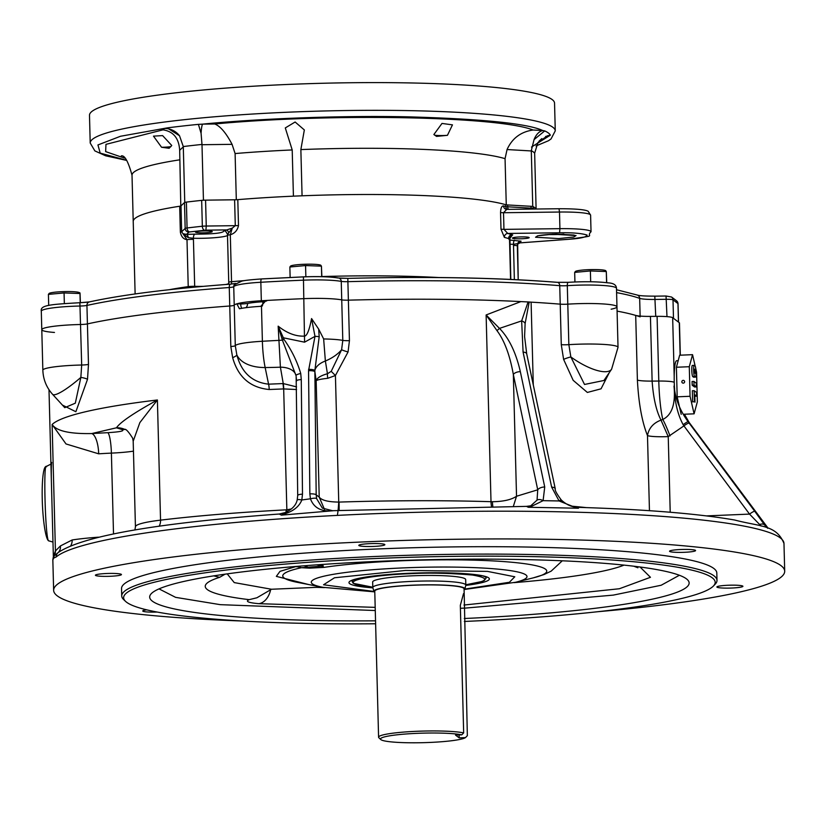 <?xml version="1.0" encoding="UTF-8"?>
<svg xmlns="http://www.w3.org/2000/svg" width="826" height="826" viewBox="0 0 826 826"><rect width="100%" height="100%" fill="white"/><g stroke="black" fill="none" stroke-linecap="round" stroke-linejoin="round"><path stroke-width="1.24" d="M680.314 355.18L679.468 322.987A18.606 2.075 178.5 0 0 679.282 322.698L672.663 317.7A18.606 2.075 178.5 0 0 657.093 316.348L650.434 316.399A18.606 2.075 -1.5 0 1 635.7 315.408A302.388 33.701 178.5 0 0 617.084 311.123A302.388 33.701 178.5 0 1 640.15 316.854M611.137 309.192A37.222 4.151 178.5 0 0 616.97 306.797A37.222 4.151 178.5 0 0 567.792 304.154A7.444 0.826 -1.5 0 1 560.224 304.154A302.388 33.701 178.5 0 0 531.108 302.151L533.276 384.875M529.198 302.017L528.093 301.944L521.65 320.891A5.586 3.263 9.7 0 1 525.13 323.472L529.198 302.017A18.606 2.075 178.5 0 0 531.108 302.151M528.093 301.944L520.855 301.593A302.388 33.701 178.5 0 0 348.376 300.158A7.444 0.826 -1.5 0 1 341.737 299.879A37.222 4.151 178.5 0 0 303.472 298.671A329.368 36.705 178.5 0 0 266.044 300.488L260.768 306.343A37.222 4.151 178.5 0 0 239.437 308.759L236.825 303.834A37.222 4.151 178.5 0 0 234.223 305.176A7.444 0.826 -1.5 0 1 229.752 306.002A302.388 33.701 178.5 0 0 87.411 323.916A7.444 0.826 -1.5 0 1 80.628 324.504A37.222 4.151 178.5 0 0 41.785 329.667A37.222 4.151 178.5 0 0 54.475 332.455M266.674 300.963L262.854 301.748A27.908 3.108 178.5 0 0 247.542 303.483L243.577 303.875A5.586 0.619 -1.5 0 1 240.707 303.906L236.825 303.834M58.398 552.398L53.36 556.518L55.394 551.004L60.401 545.955L72.172 539.967A70.716 7.878 -1.5 0 1 98.511 537.179M125.036 429.541A18.606 16.954 -77.1 0 0 121.69 429.427C125.366 430.79 120.73 431.874 107.783 432.669L91.727 433.557A18.606 6.381 -93.8 0 1 98.686 453.825L66.018 443.954L52.121 424.492C56.405 430.965 69.611 433.991 91.727 433.557L116.456 427.806C120.204 422.22 133.853 412.948 157.394 399.98L160.543 520.143A302.388 33.701 -1.5 0 1 286.075 509.849L286.849 509.776L283.679 388.922L269.183 389.511C250.247 387.683 238.074 377.069 232.653 357.658L230.815 346.517L229.752 306.002A302.388 33.701 178.5 0 0 87.411 323.916A7.444 0.826 -1.5 0 1 80.628 324.504A37.222 4.151 178.5 0 0 41.785 329.667L42.849 370.182A37.222 4.151 -1.5 0 1 81.681 365.02L79.885 302.739L88.867 302.079M520.969 301.593A302.388 33.701 178.5 0 0 348.376 300.158A7.444 0.826 -1.5 0 1 341.737 299.879A37.222 4.151 178.5 0 0 303.472 298.671A329.368 36.705 178.5 0 0 261.326 300.757A37.222 4.151 178.5 0 0 234.223 305.176A7.444 0.826 -1.5 0 1 229.752 306.002L229.267 287.52A302.388 33.701 178.5 0 0 86.936 305.434L88.475 364.421L87.515 379.289L75.868 411.73L62.415 405.081M51.718 462.725C51.862 461.62 50.84 463.087 51.522 486.555L53.36 556.518M240.707 303.906A5.586 2.086 -88.9 0 0 241.801 308.305M247.542 303.483A5.586 4.719 -101.8 0 1 245.931 307.685M262.854 301.748A5.586 1.673 -93.5 0 1 262.255 306.043M311.567 318.568L314.995 336.368L304.567 342.181L283.349 337.793L278.166 326.167C286.963 333.177 295.729 336.502 304.453 336.13C306.962 336.017 309.337 330.163 311.567 318.568L318.66 329.099L323.647 338.949L325.372 361.014A18.606 10.831 -8.1 0 0 314.861 370.471L319.197 336.76L318.66 329.099M337.493 514.361A14.889 0.909 93.1 0 0 338.743 502.074L339.052 502.084A302.388 33.701 -1.5 0 1 491.005 501.692L486.122 314.964L497.025 330.699A5.586 0.878 -46.1 0 1 499.493 328.397L486.122 314.964L520.855 301.593M616.485 288.315A37.222 4.151 178.5 0 0 567.307 285.662A3.717 1.177 -93.6 0 1 568.267 282.316C584.447 281.398 597.652 281.573 607.895 282.843C613.481 283.101 616.341 284.929 616.485 288.315L616.97 306.797A37.222 4.151 178.5 0 0 567.792 304.154A7.444 0.826 -1.5 0 1 560.224 304.154L559.739 285.672A302.388 33.701 178.5 0 0 347.891 281.666L349.439 340.663L348.056 351.969L335.428 375.51L331.216 371.339L341.603 349.739L342.8 340.384L341.252 281.387A3.717 3.283 -79.3 0 0 338.639 278.011L347.818 278.362L339.156 278.155M609.32 372.557L601.049 388.819L587.358 392.443L573.161 380.321L563.611 359.393L561.277 344.669L560.224 304.154A302.388 33.701 178.5 0 0 529.187 302.037M650.434 316.399L652.127 381.106C653.314 397.946 656.278 410.945 661.007 420.104C653.356 422.984 648.844 428.136 647.481 435.56C642.019 421.91 638.653 403.429 637.393 380.115L635.7 315.408M52.833 559.852L53.215 557.354M88.475 364.421A7.444 0.826 -1.5 0 1 81.681 365.02L80.855 377.41A37.222 6.66 -42.4 0 1 52.565 394.301L64.769 407.662L75.311 403.181L80.855 377.41A7.444 1.6 -170.9 0 1 87.515 379.289M563.611 359.393A7.444 1.146 -16.8 0 1 570.838 356.935L568.846 344.659L567.307 285.662A7.444 0.826 178.5 0 1 559.739 285.672A3.717 2.581 -85.3 0 0 557.457 282.327L568.267 282.316A3.717 1.177 -93.6 0 1 568.402 282.327L557.054 282.337C498.223 277.701 428.477 276.39 347.818 278.383L347.891 281.666A7.444 0.826 178.5 0 1 341.252 281.387A37.222 4.151 178.5 0 0 302.987 280.19A329.368 36.705 178.5 0 0 260.84 282.265A37.222 4.151 178.5 0 0 233.737 286.694L235.286 345.691L236.835 354.901A7.444 1.642 -17.7 0 1 232.653 357.658M269.183 389.511A7.444 2.034 -92.1 0 0 268.574 384.173L265.156 367.539A37.222 22.188 -11.6 0 1 236.835 354.901C241.522 372.536 252.106 382.283 268.574 384.173L282.895 383.574A7.444 1.673 -92.6 0 1 283.473 388.932M291.32 508.961L286.849 509.776A9.303 1.972 82 0 1 287.014 511.717M230.815 346.517A7.444 0.826 -1.5 0 0 235.286 345.691A37.222 4.151 -1.5 0 1 262.389 341.262A36.509 7.362 -92.8 0 0 265.156 367.539A329.368 196.371 -11.6 0 0 280.406 367.188L278.166 326.167L282.409 340.147L296.018 375.613A18.606 11.265 -8.5 0 0 280.406 367.188L283.246 383.574A7.444 1.683 -90.9 0 1 283.679 388.922L296.586 389.521M286.075 509.849A9.303 2.096 -93 0 1 286.075 512.172M55.394 551.004A9.303 9.127 -143 0 1 54.444 555.351A9.303 9.138 -142.3 0 0 55.435 550.952L52.121 424.492A302.388 33.701 -1.5 0 1 157.394 399.98L139.842 422.623L133.192 441.218L135.433 526.833A70.716 7.878 -1.5 0 1 160.543 520.143A9.303 5.937 83.2 0 1 159.098 526.276M50.944 464.109L46.008 466.576A37.222 5.121 87.6 0 0 45.967 466.587A37.222 5.121 87.6 0 0 42.322 501.888A37.222 5.121 87.6 0 0 48.486 540.741A37.222 5.121 87.6 0 0 49.075 540.947L48.486 540.741C45.234 537.654 43.189 459.318 46.545 466.793M348.056 351.969A7.444 0.774 15.7 0 1 341.603 349.739A37.222 22.188 -11.6 0 1 325.372 361.014L327.447 373.744C320.87 375.562 317.112 377.885 316.162 380.714L314.871 371.659A5.586 1.218 179.4 0 0 308.552 370.688L314.995 336.368A5.586 1.177 2.3 0 1 319.197 336.76M497.025 330.699C504.449 340.611 509.879 355.201 513.338 374.477A5.586 2.726 -11.9 0 1 520.339 371.669L544.737 486.999A5.586 2.726 168.1 0 0 537.736 489.808L537.055 500.133A5.586 3.428 28.5 0 1 543.095 500.659L559.099 500.959A5.586 1.074 -43.4 0 1 561.329 500.029L561.329 500.029A5.586 1.074 -43.4 0 1 561.319 500.597M513.38 506.286L516.529 496.25L537.736 489.808L513.338 374.477L516.529 496.25C511.356 499.751 503.323 501.578 492.43 501.723A18.606 2.075 178.5 0 1 491.005 501.692A14.889 6.68 -88.3 0 0 491.47 506.266M339.135 510.344A14.889 0.754 88.2 0 0 339.052 502.084M338.743 502.074C328.149 501.96 321.644 500.308 319.218 497.118L316.162 380.714C317.267 379.836 321.138 379.031 327.808 378.287L335.428 375.51L338.743 502.074M649.453 510.685L647.481 435.56A18.606 2.075 178.5 0 0 668.234 436.603L670.216 512.244M528.155 506.317L528.299 507.278L529.9 507.143A5.586 2.54 84.1 0 0 528.341 506.276L528.341 506.276A5.586 2.54 84.1 0 0 528.155 506.317L528.299 507.278L578.458 508.227L577.89 507.391L578.458 508.227L576.775 508.031L559.099 500.959L551.644 487.134L523.085 352.134A5.586 2.726 -11.9 0 1 526.72 353.889L524.593 336.543L525.13 323.472M611.601 369.212A37.222 12.834 34.2 0 1 570.838 356.935L584.529 384.462L603.93 380.487L611.601 369.212L618.024 347.302A37.222 4.151 -1.5 0 0 568.846 344.659A7.444 0.826 -1.5 0 1 561.277 344.669M690.268 423.986A5.586 0.95 143.4 0 0 690.247 423.945A5.586 0.95 143.4 0 0 690.216 423.914L689.142 422.478A5.586 1.342 -36.4 0 1 689.194 422.52L684.403 414.229L689.142 422.478L688.079 421.663C680.913 411.782 676.463 401.56 674.749 391.018L674.006 386.041L674.46 391.483C675.327 404.482 678.229 415.55 683.154 424.698L683.928 425.886L668.234 436.603L661.007 420.104L662.803 419.463C671.982 414.962 675.72 403.821 674.006 386.041L674.615 388.303M242.648 621.028A365.66 40.753 -1.5 0 1 57.304 595.887A365.66 40.753 -1.5 0 1 53.638 590.342L52.833 559.822L53.845 557.984L56.189 556.961A365.66 40.753 -1.5 0 1 442.901 511.738A365.66 40.753 -1.5 0 1 783.977 543.58M283.246 383.574L296.555 386.878M121.69 429.427L116.456 427.806A18.606 18.027 114.6 0 1 124.674 429.365L124.674 429.365C125.924 428.808 128.588 431.74 132.645 438.162L133.192 441.218M70.84 545.542A9.303 6.949 81.3 0 0 72.172 539.967M56.189 556.961A5.586 5.493 49.6 0 1 58.006 552.728A9.303 8.084 48.7 0 0 60.401 545.955M49.116 540.947L49.075 540.947A37.222 5.121 87.6 0 0 49.095 540.947L52.978 542.062M332.961 510.767L332.269 510.809C321.056 511.738 313.777 507.732 310.442 498.79A5.586 1.353 -12.8 0 1 316.606 498.615L316.182 494.826A5.586 1.218 179.4 0 0 309.853 493.855L310.442 498.79L301.831 499.967L302.492 494.165L301.273 379.609A5.586 1.218 179.4 0 0 296.493 380.869A5.586 1.218 179.4 0 0 296.555 381.034L296.152 376.408M281.893 338.474A5.586 1.415 -22.5 0 1 283.349 337.793L283.999 339.445A5.586 1.404 -20.5 0 0 282.409 340.147A18.606 2.075 -1.5 0 1 278.538 340.395A329.368 36.705 -1.5 0 0 262.389 341.262L261.47 306.25M324.504 509.435L319.218 497.118L316.182 494.826L314.861 370.471A5.586 1.198 1.2 0 0 308.563 369.356M327.808 378.287A7.444 2.777 79.5 0 1 327.447 373.744L331.216 371.339M526.72 353.889L555.278 488.878C554.659 490.055 556.672 493.772 561.329 500.029C565.955 504.304 570.869 506.689 576.083 507.174L576.083 507.174A5.586 1.58 -82.4 0 1 576.775 508.031M551.644 487.134A5.586 2.726 -11.9 0 1 555.278 488.878M529.9 507.143L543.095 500.659L544.737 486.999M670.01 435.911A18.606 1.745 68.6 0 0 662.803 419.463A41.228 5.679 -92.4 0 1 658.787 381.044L652.127 381.106A18.606 2.075 -1.5 0 1 637.393 380.115M767.695 528.279L764.69 525.078L767.178 526.957A5.586 2.148 -38.3 0 0 767.117 526.864L690.216 423.914M528.299 507.278L526.503 506.369L332.517 510.695A5.586 1.301 87 0 0 332.269 510.809L281.387 515.145L279.271 514.02C157.095 523.013 83.457 535.826 58.347 552.439M53.638 590.342A365.66 40.753 -1.5 0 1 418.101 540.039A365.66 40.753 -1.5 0 1 784.7 571.2A365.66 40.753 -1.5 0 1 597.549 611.736M157.136 612.045A13.03 1.456 -1.5 0 1 142.743 610.982A13.03 1.456 -1.5 0 1 146.677 609.836M297.763 495.6A5.586 1.218 -0.6 0 1 297.711 495.424A5.586 1.218 -0.6 0 1 302.492 494.165M121.319 574.359A13.03 1.456 -1.5 0 1 121.453 574.555A13.03 1.456 -1.5 0 1 108.464 576.341A13.03 1.456 -1.5 0 1 95.413 575.237A13.03 1.456 -1.5 0 1 107.494 573.471A13.03 1.456 -1.5 0 1 121.319 574.359M296.018 375.613A5.586 1.322 -9.7 0 1 300.726 373.497C297.143 361.344 291.568 349.997 283.999 339.445M297.236 500.05A5.586 1.002 13.5 0 1 297.205 499.864L297.205 499.864A5.586 1.002 13.5 0 1 301.831 499.967C299.662 505.502 295.13 509.704 288.243 512.585L281.387 515.145L285.207 512.554L279.271 514.02M537.055 500.133L530.746 505.811L528.506 506.276M322.377 508.155L316.606 498.615M384.72 544.489A13.03 1.456 -1.5 0 1 384.854 544.685A13.03 1.456 -1.5 0 1 371.865 546.482A13.03 1.456 -1.5 0 1 358.804 545.367A13.03 1.456 -1.5 0 1 370.884 543.601A13.03 1.456 -1.5 0 1 384.72 544.489M706.509 515.899L749.543 514.102L761.087 526.038M683.154 424.698A5.586 0.558 -36.8 0 1 688.079 421.663L689.163 423.118A5.586 0.95 143.4 0 0 683.928 425.886L749.543 514.102A5.586 0.95 -36.6 0 1 754.778 511.325L764.69 525.078A5.586 3.748 -34.6 0 0 759.538 524.582M695.461 550.364A13.03 1.456 -1.5 0 1 695.585 550.56A13.03 1.456 -1.5 0 1 682.606 552.357A13.03 1.456 -1.5 0 1 669.545 551.241A13.03 1.456 -1.5 0 1 681.626 549.476A13.03 1.456 -1.5 0 1 695.461 550.364M742.791 586.109A13.03 1.456 -1.5 0 1 742.925 586.305A13.03 1.456 -1.5 0 1 729.947 588.091A13.03 1.456 -1.5 0 1 716.885 586.987A13.03 1.456 -1.5 0 1 728.966 585.221A13.03 1.456 -1.5 0 1 742.791 586.109M578.458 508.227L575.825 507.216M784.7 571.2L783.977 543.467C776.399 524.758 760.519 526.802 734.655 520.019C697.526 513.596 645.302 509.374 577.983 507.35L576.207 507.216M296.142 376.346L297.711 495.424L297.205 499.864C296.214 504.696 292.838 508.63 287.087 511.676A5.586 0.971 63.6 0 0 286.983 511.821L285.207 512.554L287.087 511.676A5.586 0.971 63.6 0 1 288.243 512.585M332.661 510.716A5.586 1.301 87 0 0 332.517 510.695L322.346 508.124M716.999 580.368L716.803 572.976A297.732 33.185 178.5 0 0 418.297 547.597A297.732 33.185 178.5 0 0 121.536 588.566L121.721 595.959A297.732 33.185 -1.5 0 1 418.493 555A297.732 33.185 -1.5 0 1 716.999 580.368A297.732 33.185 -1.5 0 1 715.213 584.137L713.416 586.016A295.873 32.978 -1.5 0 1 464.357 621.451M375.613 623.764A295.873 32.978 -1.5 0 1 126.605 602.247A295.873 32.978 -1.5 0 1 125.593 601.411L123.704 599.624A297.732 33.185 -1.5 0 1 121.721 595.959M125.593 601.411A295.873 32.978 -1.5 0 1 418.545 557.054A295.873 32.978 -1.5 0 1 713.416 586.016M464.284 618.509A269.823 30.066 178.5 0 0 689.142 582.97A269.823 30.066 178.5 0 0 686.437 578.85A269.823 30.066 178.5 0 0 400.445 560.493A269.823 30.066 178.5 0 0 149.682 596.95A269.823 30.066 178.5 0 0 375.541 620.832M159.036 588.886L175.597 597.353L220.305 604.663L375.272 610.528M464.016 608.215L613.295 595.112L661.182 585.242L679.364 575.268M640.036 566.997L650.454 577.291L619.386 588.742L463.985 605.035M375.19 607.358L258.889 603.682C248.296 602.743 245.064 601.39 249.194 599.655A213.996 23.851 -1.5 0 1 206.263 583.951A213.996 23.851 -1.5 0 1 219.633 577.333L213.738 575.867M258.889 603.682A18.606 12.793 -85.4 0 0 270.721 589.351M321.851 587.11L271.486 589.248L256.907 597.776L249.194 599.655M219.633 577.333L225.075 574.173M316.554 564.87L323.389 565.872L318.712 564.716M296.988 566.378L295.605 566.657A27.908 23.892 -102.2 0 1 301.459 567.71A136.228 15.178 178.5 0 0 284.134 577.983A136.228 15.178 178.5 0 0 297.412 582.351L322.863 587.307A107.907 12.029 -1.5 0 1 312.352 583.848A107.907 12.029 -1.5 0 1 403.883 567.875A107.907 12.029 -1.5 0 1 525.914 574.927A107.907 12.029 -1.5 0 1 515.682 582.258L533.369 577.839A127.813 14.248 -1.5 0 0 490.85 560.802A127.813 14.248 -1.5 0 0 323.978 567.379L309.657 568.154L301.459 567.71L321.49 566.151A27.908 20.578 81.5 0 0 323.978 567.379M309.657 568.154A27.908 15.095 -88.8 0 1 308.542 567.41A27.908 21.27 -99.1 0 0 303.834 565.82M372.877 587.854A70.21 7.826 -1.5 0 1 349.109 582.093A70.21 7.826 -1.5 0 1 416.366 573.017A70.21 7.826 -1.5 0 1 488.651 577.87A70.21 7.826 -1.5 0 1 489.199 578.427A70.21 7.826 -1.5 0 1 465.761 585.417M64.345 303.462L64.067 292.941L79.988 293.519L80.225 302.708M79.451 292.672A15.353 1.714 178.5 0 0 79.306 292.59L80.029 292.982L80.38 302.708M79.306 292.59A15.353 1.714 178.5 0 0 64.211 291.599A15.353 1.714 178.5 0 0 49.199 293.375L48.414 294.376L48.703 305.455M48.414 294.376L64.067 292.941M606.749 282.688L606.294 271.537L606.594 282.668M605.747 270.68A15.353 1.714 178.5 0 0 605.592 270.598A15.353 1.714 178.5 0 0 590.507 269.606A15.353 1.714 178.5 0 0 575.485 271.382L574.679 272.394L574.927 281.965M574.679 272.394L590.383 270.949L590.673 281.759M590.383 270.949L606.294 271.537L605.592 270.598M379.041 737.897A44.656 4.977 -1.5 0 1 378.886 737.773A44.656 4.977 -1.5 0 1 378.587 737.226A44.656 4.977 -1.5 0 1 413.475 731.444A44.656 4.977 -1.5 0 1 463.665 732.899L460.33 605.344L463.52 593.636L464.243 595.938L467.351 735.677L465.472 737.608A42.797 4.77 -1.5 0 1 422.169 742.698A42.797 4.77 -1.5 0 1 380.786 739.549A42.797 4.77 -1.5 0 1 411.327 733.633A42.797 4.77 -1.5 0 1 461.786 734.83L455.508 735.088L459.194 737.866L465.472 737.608M464.243 595.938L464.057 588.845A44.656 4.977 178.5 0 0 419.278 585.035A44.656 4.977 178.5 0 0 374.767 591.179L378.587 737.226M463.665 732.899L461.786 734.83M459.111 734.944L459.194 737.866M464.078 589.826A45.523 5.07 178.5 0 0 464.904 588.979A45.523 5.07 178.5 0 0 419.278 584.942A45.523 5.07 178.5 0 0 373.93 591.354A45.523 5.07 178.5 0 0 374.354 591.891A45.523 5.07 178.5 0 0 374.787 592.17M464.904 588.979L465.802 585.252A46.524 5.183 178.5 0 0 465.823 585.097A46.524 5.183 178.5 0 0 419.174 581.132A46.524 5.183 178.5 0 0 372.805 587.534A46.524 5.183 178.5 0 0 372.836 587.689L373.93 591.354M512.709 234.873L512.027 234.698A3.717 3.531 -71.7 0 0 508.579 238.6L509.59 237.516A3.717 3.387 102.6 0 1 512.709 234.873L511.521 235.968M506.73 209.381L558.995 208.741L506.72 209.381L503.519 212.726L559.491 212.034L558.995 208.741C583.972 208.658 587.885 210.888 588.298 211.435L590.6 215.132A35.353 3.944 178.5 0 0 559.491 212.034L559.925 228.668L503.953 229.37L507.753 233.438A3.717 3.449 -75.3 0 0 504.376 237.372L500.99 229.194L500.556 212.561C500.752 207.956 501.754 205.757 503.55 205.942A191.663 21.362 -1.5 0 1 505.77 206.562A3.717 3.5 -73.6 0 0 507.185 209.381M169.278 289.709A191.663 21.362 -1.5 0 1 188.225 286.622A5.586 0.619 -1.5 0 1 194.688 286.323L193.398 238.26L188.235 237.651L182.907 233.717L186.552 234.367L194.926 234.14C213.882 234.13 223.526 233.035 223.856 230.867L232.282 228.121L235.286 225.674L234.605 199.789A5.586 0.619 178.5 0 0 237.805 199.644L238.487 225.529C237.516 230.289 234.791 233.366 230.309 234.77L232.282 228.121L227.594 234.377M188.235 237.651A3.717 1.621 -94.6 0 0 186.552 234.367L188.958 232.075A3.717 3.676 -133.6 0 1 185.169 228.42A5.586 0.619 -1.5 0 1 187.068 227.976A212.137 23.644 -1.5 0 1 202.339 226.241A5.586 0.619 -1.5 0 1 206.252 226.035L205.901 230.155L225.89 229.907A3.717 2.829 -99.1 0 1 228.761 233.056M195.566 232.209A8.374 0.929 -1.5 0 1 195.483 232.075A8.374 0.929 -1.5 0 1 203.826 230.929A8.374 0.929 -1.5 0 1 212.23 231.641A8.374 0.929 -1.5 0 1 204.456 232.777A8.374 0.929 -1.5 0 1 195.566 232.209M223.856 230.867A3.717 3.614 116.2 0 1 225.601 231.218L227.46 234.161L228.74 282.327A5.586 0.619 -1.5 0 1 231.538 281.707A191.663 21.362 -1.5 0 1 244.444 280.623M227.511 235.555A24.191 2.695 178.5 0 1 193.398 238.26A3.717 1.621 91.6 0 1 194.926 234.14M180.997 205.87L181.668 231.755L186.996 239.674C183.455 239.189 181.245 236.67 180.357 232.116L179.686 206.232A5.586 0.619 178.5 0 0 180.997 205.87L184.497 202.546A5.586 0.619 -1.5 0 1 186.387 202.102A212.137 23.644 -1.5 0 1 201.668 200.367A5.586 0.619 -1.5 0 1 205.571 200.15L234.605 199.789M507.639 204.951L507.691 206.799A5.586 0.619 -1.5 0 1 505.77 206.562L505.719 204.714A5.586 0.619 178.5 0 0 507.639 204.951L531.035 206.304A5.586 0.619 -1.5 0 1 533.162 206.634A212.137 23.644 -1.5 0 1 535.909 208.71A5.586 0.619 -1.5 0 1 535.94 208.761A5.586 0.619 -1.5 0 1 535.919 208.823M512.512 238.198A8.374 0.929 178.5 0 0 521.402 238.766A8.374 0.929 178.5 0 0 529.177 237.63A8.374 0.929 178.5 0 0 520.772 236.917A8.374 0.929 178.5 0 0 512.43 238.074A8.374 0.929 178.5 0 0 512.512 238.198M512.027 234.698L507.753 233.438L559.574 232.787C572.449 232.54 581.618 233.304 587.1 235.08C586.667 237.114 580.379 238.528 568.216 239.313L519.699 242.885M518.119 242.71A3.717 3.696 -170.3 0 1 520.886 241.378L521.041 241.161A3.717 3.665 49.9 0 0 517.654 243.608L518.738 242.018M509.766 240.056L521.041 241.161M513.462 245.425A5.586 0.619 178.5 0 1 517.324 245.921L518.212 279.777L517.654 243.608L513.483 244.31L514.361 279.58M514.526 240.19A3.717 1.146 -89.4 0 0 513.483 244.31A24.191 2.695 178.5 0 1 509.869 244.238M510.798 279.415L509.941 238.27L509.539 240.046L508.579 238.6A191.663 21.362 178.5 0 0 504.376 237.372M506.545 209.391A3.717 3.449 104.7 0 1 506.08 209.308L506.08 209.308A3.717 3.449 104.7 0 1 503.55 205.942M231.507 284.061A14.889 7.331 -95.1 0 0 231.538 281.707L230.309 234.77A5.586 0.619 178.5 0 0 227.511 235.379M193.46 239.375A5.586 0.619 178.5 0 0 186.996 239.674L188.225 286.622A14.889 10.686 -98.1 0 1 188.225 287.747M179.686 206.232A191.663 21.362 178.5 0 0 133.223 221.451L132.015 175.236C128.278 161.597 124.716 155.133 121.329 155.866M505.719 204.714A191.663 21.362 178.5 0 0 237.805 199.644M520.886 241.378L520.204 242.844A3.717 3.686 37.1 0 0 517.551 244.031M509.766 240.211A5.586 0.619 178.5 0 0 509.539 240.046L510.571 279.405M678.528 322.181A7.444 0.826 178.5 0 0 678.456 322.078L673.489 318.33L673.004 299.838A3.717 3.665 -52.9 0 0 671.569 297.03L666.045 296.007L654.853 296.162M321.706 276.669L321.438 266.148L321.861 276.669M289.864 267.005L305.568 265.559L321.428 266.148L320.756 265.208A15.353 1.714 178.5 0 0 305.661 264.227A15.353 1.714 178.5 0 0 290.649 265.993L289.864 267.005L290.132 277.453M305.568 265.559L305.857 276.772M372.66 582.01A46.524 5.183 -1.5 0 1 419.03 575.588A46.524 5.183 -1.5 0 1 465.678 579.573M481.382 575.536L480.701 576.507M506.266 204.827L505.058 158.664A191.663 21.362 178.5 0 0 300.86 149.589L304.34 129.94L295.13 122L285.3 127.927L292.208 149.95L293.416 196.165A191.663 21.362 178.5 0 0 236.308 199.768L203.444 200.181A212.137 23.644 178.5 0 0 184.756 202.298L180.791 206.066A191.663 21.362 178.5 0 0 133.223 221.451L135.123 293.953M535.94 208.968L536.105 208.947A212.137 23.644 178.5 0 0 532.749 206.407L506.266 204.879A191.663 21.362 178.5 0 0 302.068 195.803L300.86 149.589M180.791 205.984L179.676 150.291L183.3 146.842L184.756 202.298M203.444 200.181L201.988 144.436A212.137 23.644 178.5 0 0 183.289 146.553L183.3 146.842M124.396 158.076L105.645 151.612L105.965 144.354L163.011 129.847L164.477 128.464A18.606 18.358 -133.6 0 1 179.51 135.753L167.131 127.906A227.883 25.399 -1.5 0 1 198.416 124.365L201.079 133.306A18.606 2.272 89.3 0 1 202.669 124.127L214.77 123.983C220.315 126.161 226.087 132.955 232.075 144.344L235.1 153.553L236.308 199.737M214.77 123.983C330.441 113.079 498.553 116.259 533.08 130.002L542.837 130.56A18.606 11.141 -86.7 0 0 534.061 139.604L531.294 150.662L532.749 206.407M505.058 158.664L507.061 149.547L531.294 150.951M536.105 208.947L534.649 153.202A212.137 23.644 178.5 0 0 531.294 150.662M163.011 129.847C173.377 131.437 178.932 138.252 179.676 150.291M161.566 147.265L169.134 148.277L171.746 145.49L162.619 135.609L153.491 136.135L161.566 147.265A9.489 1.053 178.5 0 0 170.93 146.605M179.51 135.753L183.289 146.553M201.079 133.306L201.988 144.436M533.08 130.002C520.824 131.799 512.151 138.314 507.061 149.547M447.444 135.319L452.462 124.86L441.993 123.435L433.877 134.535L436.551 136.393L447.444 135.319A9.489 1.053 -1.5 0 1 434.683 135.165M126.605 160.399L105.635 155.794L94.866 150.9L90.21 143.032L89.487 115.299A232.612 25.926 -1.5 0 1 321.335 83.302A232.612 25.926 -1.5 0 1 554.545 103.126L555.268 130.849A232.612 25.926 178.5 0 0 552.935 127.318A232.612 25.926 178.5 0 0 306.394 111.5A232.612 25.926 178.5 0 0 90.21 142.929M534.061 139.604L544.726 130.911A227.883 25.399 -1.5 0 1 548.402 132.996A227.883 25.399 -1.5 0 1 550.353 135.154L547.504 135.774L537.943 142.526L534.649 153.202M547.246 135.856A18.606 14.765 -99.9 0 1 549.703 135.743L545.604 136.455M167.131 127.906L120.482 136.269L97.943 144.942L100.194 153.12L126.471 160.244M198.416 124.365L202.669 124.127C253.138 119.12 335.077 115.33 407.435 116.817C482.353 118.923 527.484 123.508 542.837 130.56L544.726 130.911M550.353 135.154L531.49 147.059M674.646 390.316A24.191 3.325 -92.4 0 1 676.659 360.735L678.177 360.673M676.401 367.25L689.287 366.713L692.549 354.674L679.653 355.211L676.401 367.25L677.175 396.821L681.202 414.363M692.549 354.674L695.172 366.104M695.76 368.644L696.576 372.216L697.351 401.787L694.098 413.826L683.247 414.28M694.098 413.826L690.061 396.284L677.175 396.821M690.061 396.284L689.287 366.713M683.267 383.15A1.394 1.373 127.1 0 1 682.131 380.941A1.394 1.373 127.1 0 1 684.548 382.18A1.394 1.373 127.1 0 1 683.267 383.15M694.46 401.766L692.622 401.839L692.333 390.75L694.17 390.677L694.46 401.766L692.622 401.839M694.552 386.991L692.188 385.205L692.085 381.509L693.933 381.426L694.026 385.123L696.39 386.919L694.552 386.991M693.695 377.141A5.586 0.764 -92.4 0 1 693.613 377.183A5.586 0.764 -92.4 0 1 693.52 377.152L692.735 376.553A5.586 0.764 -92.4 0 1 691.806 370.729A5.586 0.764 -92.4 0 1 692.353 365.433A5.586 0.764 -92.4 0 1 692.446 365.464M694.831 396.232L696.638 396.16L696.535 392.464L694.17 390.677M694.986 402.159L694.79 394.766L696.638 396.16M692.188 385.205L694.026 385.123M696.39 386.919L696.297 383.212L693.933 381.426M695.358 377.079L694.573 376.48A5.586 0.764 -92.4 0 1 693.644 370.647A5.586 0.764 -92.4 0 1 694.191 365.36A5.586 0.764 -92.4 0 1 694.284 365.391L695.069 365.98A5.586 0.764 -92.4 0 1 695.998 371.814A5.586 0.764 -92.4 0 1 695.451 377.11A5.586 0.764 -92.4 0 1 695.358 377.079L693.52 377.152M694.377 369.088L694.48 372.784L695.296 373.393L695.172 369.676L694.325 369.088M304.567 342.181A55.827 7.682 -92.4 0 0 304.453 336.13L303.421 276.886L261.749 278.94A3.717 0.981 -93.3 0 0 261.635 278.93L303.359 276.865C318.722 276.297 330.483 276.679 338.639 278.011M323.647 338.949A37.222 4.151 -1.5 0 1 342.8 340.384A7.444 0.826 -1.5 0 0 349.439 340.663M523.085 352.134L521.65 320.891L499.493 328.397C509.043 338.226 515.992 352.661 520.339 371.669M571.664 506.183A302.388 33.701 -1.5 0 1 586.295 507.608M657.093 316.348L658.787 381.044A18.606 2.075 -1.5 0 1 674.253 382.335M674.202 376.419L672.663 317.7M680.139 355.19L679.282 322.698M113.513 533.895L111.396 453.113A70.716 7.878 178.5 0 0 98.686 453.825M54.444 555.351A5.586 5.555 46.3 0 0 53.845 557.984M107.783 432.669A18.606 3.056 -92.6 0 1 111.396 453.113A37.222 4.151 178.5 0 0 133.451 451.151M301.273 379.609L300.726 373.497M308.552 370.688L309.853 493.855M492.823 506.255A14.889 5.555 91.1 0 1 492.43 501.723M689.163 423.118L754.778 511.325M767.117 526.864L689.194 422.52A5.586 1.342 -36.4 0 1 689.225 422.582M624.022 565.118A213.913 23.84 -1.5 0 1 514.113 582.64M324.442 587.606A213.913 23.84 -1.5 0 1 316.244 587.338M227.212 573.874L234.243 582.598L271.486 589.248M295.605 566.657L279.983 571.365L276.349 576.372L308.47 584.498M319.745 565.242A27.908 20.578 -98.5 0 1 321.49 566.151A131.127 14.61 178.5 0 1 323.389 565.872M373.961 591.457L323.555 584.767L334.478 577.777L405.514 570.456L487.464 571.385L514.784 576.775L509.394 582.278L464.862 589.072M464.005 608.122L460.402 608.277M563.859 234.109A16.747 1.869 -1.5 0 1 547.617 234.543M186.387 202.102L187.068 227.976A3.717 2.406 83 0 0 189.598 231.93L205.901 230.155M188.958 232.075L189.598 231.93M201.668 200.367L202.339 226.241A3.717 2.137 84 0 0 204.6 230.227M531.18 209.081A3.717 2.23 93.3 0 1 531.077 208.152A5.586 0.619 -1.5 0 1 533.214 208.482A3.717 3.634 -60.7 0 0 533.276 209.05M533.162 206.634L533.214 208.482A212.137 23.644 -1.5 0 1 534.143 209.04M531.035 206.304L531.077 208.152L507.691 206.799A3.717 2.23 -86.7 0 0 508.455 209.36M517.334 244.3L519.936 242.885L568.391 239.323C600.151 234.842 585.035 237.372 591.034 231.765A35.353 3.944 178.5 0 0 559.925 228.668L559.574 232.787M535.537 237.238L558.686 238.58L573.729 237.021L576.052 235.544L552.893 234.212L537.85 235.761L535.537 237.238M500.556 212.561L503.519 212.726L503.953 229.37L500.99 229.194M205.571 200.15L206.252 226.035L235.286 225.674A5.586 0.619 178.5 0 0 238.487 225.529M180.357 232.116A5.586 0.619 -1.5 0 0 181.668 231.755L185.169 228.42L184.497 202.546M321.861 276.545A191.663 21.362 -1.5 0 1 438.823 277.536M228.864 282.451A5.586 0.619 -1.5 0 1 228.74 282.327L228.657 284.289M194.719 287.128A14.889 6.474 -88.4 0 1 194.688 286.323A24.191 2.695 178.5 0 0 203.186 286.364M225.828 284.495A24.191 2.695 178.5 0 0 228.709 283.648M337.855 277.97C330.08 276.71 318.599 276.349 303.421 276.886M640.129 316.09L639.665 298.372A18.606 2.075 178.5 0 0 655.297 299.446L666.53 299.301A7.444 0.826 178.5 0 1 673.004 299.838L677.97 303.586A3.717 3.665 -52.9 0 0 676.525 300.767L678.043 303.7A7.444 0.826 178.5 0 0 677.97 303.586L678.456 322.078M677.97 303.813A7.444 0.826 178.5 0 0 678.043 303.7L678.528 322.13M666.985 316.626L666.045 296.007L654.76 296.173M655.741 316.358L654.801 296.142C645.395 296.142 639.582 295.791 637.342 295.068L616.516 289.73M616.599 292.631A302.388 33.701 178.5 0 1 639.665 298.372A3.717 3.552 -70.4 0 0 637.342 295.068M347.818 278.362L347.818 278.383C428.632 276.349 498.512 277.67 557.457 282.327A3.717 2.581 -85.3 0 0 557.054 282.337M261.326 300.757L260.84 282.265A3.717 0.981 -93.3 0 1 261.635 278.93C243.061 280.272 242.834 281.026 241.925 281.067L234.223 284.774A3.717 3.686 -150.1 0 0 233.737 286.694A7.444 0.826 178.5 0 1 229.267 287.52A3.717 1.466 -94.2 0 1 230.475 284.144A3.717 1.466 -94.2 0 1 230.65 284.165M89.363 301.913L79.895 302.719C50.014 304.391 40.02 305.197 41.3 311.185A37.222 4.151 178.5 0 1 80.143 306.023A7.444 0.826 178.5 0 0 86.936 305.434A3.717 3.211 -102.5 0 1 89.363 301.913C122.857 294.624 169.898 288.708 230.475 284.144L235.637 283.452M352.134 580.182L352.175 581.597A66.989 7.465 -1.5 0 1 355.996 578.995M482.157 575.691A66.989 7.465 -1.5 0 1 486.111 578.097L486.07 576.672M372.887 587.224C362.748 586.388 356.378 585.149 353.796 583.497C347.777 578.252 390.337 574.235 409.83 573.719C428.622 572.635 449.499 573.079 472.482 575.041C490.789 578.221 488.569 581.463 465.812 584.777M179.583 159.852A191.663 21.362 178.5 0 0 132.015 175.236M201.988 144.715L232.075 144.344M292.208 149.95A191.663 21.362 178.5 0 0 235.1 153.553M541.804 138.623L539.027 141.174M694.573 376.48L692.735 376.553M695.172 369.676L694.181 369.718M51.522 486.555L48.992 389.717M616.97 306.797L618.024 347.302M52.565 394.301C46.432 387.435 43.189 379.392 42.849 370.182M134.896 529.982L135.433 526.833M526.503 506.369L530.746 505.811M633.8 566.213L637.889 567.782M562.258 560.802L551.169 571.138L544.086 574.524L533.369 577.839M515.682 582.258L464.573 589.465M374.281 591.829L322.863 587.307M380.786 739.549L378.886 737.773M465.823 585.097L465.668 579.532M372.805 587.534L372.66 581.969M591.034 231.765L590.6 215.132M537.798 235.771L537.427 236.019C536.25 236.36 538.789 234.749 556.456 234.119L574.111 235.059M509.941 238.27L511.841 235.823L510.365 236.102M506.08 209.308L506.72 209.381M517.324 245.921L517.675 243.618M676.525 300.767L671.569 297.03M41.3 311.185L41.785 329.667M352.175 581.597L353.208 583.321L372.794 587.224M486.111 578.097L484.315 580.451L481.909 581.504L465.812 584.787M555.268 130.849L551.035 138.954L548.516 140.719L536.022 145.944M695.451 377.11L693.613 377.183M694.191 365.36L692.353 365.433"/></g></svg>
